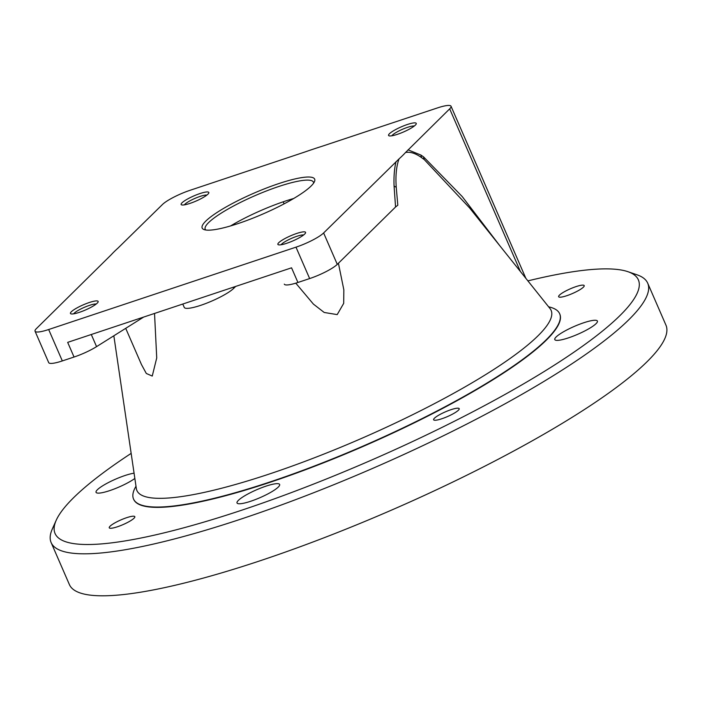 <?xml version="1.0" encoding="UTF-8"?>
<svg xmlns="http://www.w3.org/2000/svg" width="701" height="701" viewBox="0 0 701 701"><rect width="100%" height="100%" fill="white"/><g stroke="black" fill="none" stroke-linecap="round" stroke-linejoin="round"><path stroke-width="1.05" d="M135.994 486.257A232.329 42.989 -23.5 0 0 133.532 499.024L133.663 499.331A232.329 42.989 -23.5 0 0 269.867 482.358A232.329 42.989 -23.5 0 0 559.784 314.048L559.652 313.741A232.329 42.989 -23.5 0 0 548.629 306.836M133.532 499.024A232.329 42.989 -23.5 0 0 269.727 482.051A232.329 42.989 -23.5 0 0 559.652 313.741M131.157 453.381A318.035 58.849 -23.5 0 0 56.211 520.273A318.035 58.849 -23.5 0 0 241.512 510.275A318.035 58.849 -23.5 0 0 544.344 371.407A318.035 58.849 -23.5 0 0 627.93 271.69A318.035 58.849 -23.5 0 0 527.888 280.882M238.393 500.356A23.229 4.302 156.5 0 1 261.394 487.808A23.229 4.302 156.5 0 1 279.638 484.452A23.229 4.302 156.5 0 1 278.279 487.072A23.229 4.302 156.5 0 1 255.269 499.611A23.229 4.302 156.5 0 1 237.026 502.976A23.229 4.302 156.5 0 1 238.393 500.356M556.147 336.962A23.229 4.302 156.5 0 1 579.157 324.414A23.229 4.302 156.5 0 1 597.401 321.049A23.229 4.302 156.5 0 1 596.043 323.678A23.229 4.302 156.5 0 1 573.032 336.217A23.229 4.302 156.5 0 1 554.789 339.582A23.229 4.302 156.5 0 1 556.147 336.962M134.846 478.459A23.229 4.302 156.5 0 1 111.739 489.92A23.229 4.302 156.5 0 1 96.046 492.33A23.229 4.302 156.5 0 1 97.413 489.71A23.229 4.302 156.5 0 1 114.105 479.808A23.229 4.302 156.5 0 1 134.075 473.184M110.066 526.214A13.941 2.576 156.5 0 1 123.875 518.687A13.941 2.576 156.5 0 1 134.82 516.672A13.941 2.576 156.5 0 1 134.005 518.249A13.941 2.576 156.5 0 1 120.195 525.776A13.941 2.576 156.5 0 1 109.251 527.792A13.941 2.576 156.5 0 1 110.066 526.214M559.451 295.139A13.941 2.576 156.5 0 1 573.252 287.612A13.941 2.576 156.5 0 1 584.196 285.596A13.941 2.576 156.5 0 1 583.381 287.173A13.941 2.576 156.5 0 1 569.58 294.7A13.941 2.576 156.5 0 1 558.636 296.716A13.941 2.576 156.5 0 1 559.451 295.139M434.445 418.208A13.941 2.576 156.5 0 1 448.246 410.681A13.941 2.576 156.5 0 1 459.199 408.657A13.941 2.576 156.5 0 1 458.384 410.234A13.941 2.576 156.5 0 1 444.574 417.761A13.941 2.576 156.5 0 1 433.63 419.776A13.941 2.576 156.5 0 1 434.445 418.208M56.203 520.282L52.295 529.036A325.264 60.181 -23.5 0 0 51.129 542.565A325.264 60.181 -23.5 0 0 241.801 518.81A325.264 60.181 -23.5 0 0 647.698 283.169A325.264 60.181 -23.5 0 0 637.007 274.801L627.93 271.69M51.129 542.565L69.381 584.546A325.264 60.181 -23.5 0 0 260.062 560.791A325.264 60.181 -23.5 0 0 665.95 325.15L647.698 283.169M143.67 317.062L96.563 346.636A23.229 4.302 156.5 0 1 74.043 357.028L67.673 342.368L291.555 267.817L297.925 282.477A23.229 4.302 156.5 0 1 284.308 284.168A23.229 4.302 156.5 0 1 284.291 284.124L284.308 284.168M293.719 198.488A59.015 10.918 -23.5 0 0 285.219 201.126A59.015 10.918 -23.5 0 0 230.603 225.932M234.686 223.54L235.063 224.565M395.557 206.997L397.809 205.209L396.231 187.193A9.297 4.881 178.5 0 1 394.067 185.931L395.557 206.997L337.277 264.365A23.229 4.302 156.5 0 1 309.649 278.569L297.925 282.477M405.564 152.468L449.674 108.857A23.229 4.302 -23.5 0 0 451.032 106.237A23.229 4.302 -23.5 0 0 437.415 107.936L322.329 146.185A167.898 31.063 -23.5 0 0 305.391 151.828L190.094 190.286A23.229 4.302 -23.5 0 0 162.466 204.499L117.794 248.294A167.898 31.063 -23.5 0 0 111.266 254.717L36.408 328.594A23.229 4.302 -23.5 0 0 35.05 331.214A23.229 4.302 -23.5 0 0 48.667 329.523L295.988 247.164A23.229 4.302 -23.5 0 0 323.625 232.96L399.035 158.899A167.898 31.063 -23.5 0 0 405.564 152.468C410.348 151.618 415.728 153.37 421.695 157.734L424.271 159.591A9.297 7.212 126.2 0 1 423.57 156.893L420.968 155.079A9.297 7.387 123.5 0 0 421.695 157.734M74.043 357.028L62.328 360.927A23.229 4.302 156.5 0 1 48.702 362.627L35.05 331.214M235.676 286.429L233.748 288.321A27.882 5.161 156.5 0 1 206.138 303.375A27.882 5.161 156.5 0 1 184.249 307.406L182.777 304.041M469.626 207.96L424.271 159.591M295.778 283.16L313.391 304.085L324.195 312.471L337.199 314.609L343.692 303.367L343.849 289.855L338.417 263.243M396.231 187.193C395.434 175.565 396.372 166.137 399.035 158.899M125.716 328.331L141.471 364.555L146.307 373.475L152.248 376.06L156.726 357.931L154.535 313.443M414.309 126.005A12.776 2.366 -23.5 0 0 403.355 128.914A12.776 2.366 -23.5 0 0 392.35 135.153A12.776 2.366 -23.5 0 0 391.798 135.792M206.883 195.071A12.776 2.366 -23.5 0 0 195.921 197.989A12.776 2.366 -23.5 0 0 184.915 204.228A12.776 2.366 -23.5 0 0 184.363 204.867M96.203 304.041A12.776 2.366 -23.5 0 0 85.242 306.95A12.776 2.366 -23.5 0 0 74.236 313.189A12.776 2.366 -23.5 0 0 73.684 313.829M303.629 234.966A12.776 2.366 -23.5 0 0 292.676 237.876A12.776 2.366 -23.5 0 0 281.662 244.114A12.776 2.366 -23.5 0 0 281.119 244.754M278.761 242.686A15.098 2.795 -23.5 0 0 278.332 244.763A15.098 2.795 -23.5 0 0 291.046 241.687A15.098 2.795 -23.5 0 0 304.69 234.055A15.098 2.795 -23.5 0 0 305.54 232.934A15.098 2.795 -23.5 0 0 295.007 234.055A15.098 2.795 -23.5 0 0 278.761 242.686M71.327 311.761A15.098 2.795 -23.5 0 0 70.906 313.838A15.098 2.795 -23.5 0 0 83.612 310.762A15.098 2.795 -23.5 0 0 97.255 303.121A15.098 2.795 -23.5 0 0 98.105 302.008A15.098 2.795 -23.5 0 0 87.572 303.121A15.098 2.795 -23.5 0 0 71.327 311.761M182.015 202.799A15.098 2.795 -23.5 0 0 181.585 204.876A15.098 2.795 -23.5 0 0 194.291 201.792A15.098 2.795 -23.5 0 0 207.943 194.159A15.098 2.795 -23.5 0 0 208.784 193.047A15.098 2.795 -23.5 0 0 198.252 194.159A15.098 2.795 -23.5 0 0 182.015 202.799M389.441 133.725A15.098 2.795 -23.5 0 0 389.011 135.801A15.098 2.795 -23.5 0 0 401.726 132.726A15.098 2.795 -23.5 0 0 415.369 125.093A15.098 2.795 -23.5 0 0 416.219 123.972A15.098 2.795 -23.5 0 0 405.686 125.085A15.098 2.795 -23.5 0 0 389.441 133.725M278.709 183.618A61.337 11.347 -23.5 0 0 220.517 210.265A61.337 11.347 -23.5 0 0 204.026 229.569A61.337 11.347 -23.5 0 0 238.121 223.566A61.337 11.347 -23.5 0 0 314.512 181.533A61.337 11.347 -23.5 0 0 278.709 183.618M313.619 183.119A59.015 10.918 -23.5 0 0 313.443 182.155A59.015 10.918 -23.5 0 0 278.849 186.466A59.015 10.918 -23.5 0 0 205.209 229.218A59.015 10.918 -23.5 0 0 205.796 230.007M234.003 223.934L234.371 224.784M295.988 247.164L309.649 278.569M323.625 232.96L337.277 264.365M91.288 334.508L96.563 346.636M48.667 329.523L62.328 360.927M233.267 287.226L233.748 288.321M408.052 149.839L420.968 155.079M449.674 108.857L520.387 271.489M500.102 246.104L462.239 196.587L423.57 156.893M113.842 335.788L136.327 488.501A225.853 41.788 -23.5 0 0 360.682 438.791A225.853 41.788 -23.5 0 0 550.048 308.606L469.188 207.417M394.067 185.931C393.717 176.713 394.356 168.643 395.995 161.712M283.213 201.8L284.107 203.86M525.873 278.358L451.032 106.237"/></g></svg>

